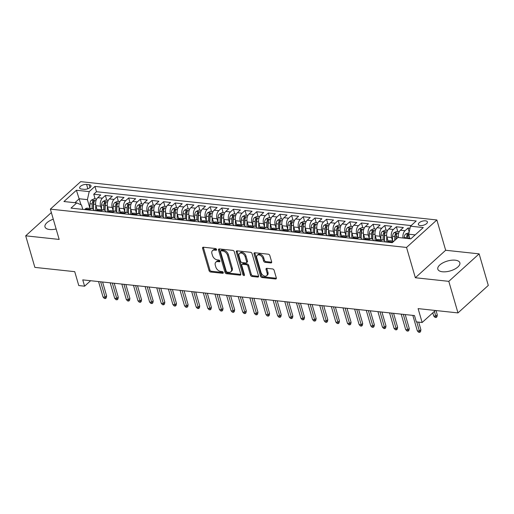 <?xml version="1.0" encoding="UTF-8"?>
<svg xmlns="http://www.w3.org/2000/svg" width="514" height="514" viewBox="0 0 514 514"><rect width="100%" height="100%" fill="white"/><g stroke="black" fill="none" stroke-linecap="round" stroke-linejoin="round"><path stroke-width="0.77" d="M216.567 249.476A1.009 0.668 -132.2 0 0 215.514 248.525L203.377 247.215A1.446 0.951 -132.2 0 0 202.767 247.388A1.446 0.951 -132.2 0 0 202.593 248.333L209.069 270.64A1.446 0.951 -132.2 0 0 210.573 272.002L222.716 273.307A1.009 0.668 -132.2 0 0 223.14 273.185A1.009 0.668 -132.2 0 0 223.262 272.523A1.009 0.668 -132.2 0 0 222.209 271.572L220.641 271.405A4.62 3.039 -132.2 0 1 215.829 267.042L215.289 265.185A4.62 3.039 -132.2 0 1 215.848 262.159A4.62 3.039 -132.2 0 1 217.795 261.613L219.369 261.78A1.009 0.668 -132.2 0 0 219.793 261.665A1.009 0.668 -132.2 0 0 219.915 261.003A1.009 0.668 -132.2 0 0 218.861 260.045L217.293 259.878A4.62 3.039 -132.2 0 1 212.481 255.522L211.941 253.659A4.62 3.039 -132.2 0 1 212.5 250.633A4.62 3.039 -132.2 0 1 214.447 250.087L216.015 250.26A1.009 0.668 -132.2 0 0 216.445 250.138A1.009 0.668 -132.2 0 0 216.567 249.476L215.263 249.348A4.62 3.039 -132.2 0 0 213.316 249.888L212.5 250.633M455.231 260.187A11.469 5.134 -16.2 0 0 443.094 262.75A11.469 5.134 -16.2 0 0 437.825 269.175A11.469 5.134 -16.2 0 0 442.445 271.771A11.469 5.134 -16.2 0 0 454.575 269.201A11.469 5.134 -16.2 0 0 459.85 262.776A11.469 5.134 -16.2 0 0 455.231 260.187M53.283 219.189A11.469 5.134 -16.2 0 0 44.981 226.912A11.469 5.134 -16.2 0 0 49.601 229.507A11.469 5.134 -16.2 0 0 56.129 228.981M425.502 220.821A4.703 2.107 -16.2 0 0 420.523 221.875A4.703 2.107 -16.2 0 0 418.364 224.509A4.703 2.107 -16.2 0 0 420.259 225.575A4.703 2.107 -16.2 0 0 425.239 224.522A4.703 2.107 -16.2 0 0 427.397 221.887A4.703 2.107 -16.2 0 0 425.502 220.821M270.865 262.943A1.446 0.951 -132.2 0 0 271.476 262.77A1.446 0.951 -132.2 0 0 271.649 261.825L269.831 255.567A1.446 0.951 -132.2 0 0 268.327 254.205L254.848 252.753A1.446 0.951 -132.2 0 0 254.237 252.927A1.446 0.951 -132.2 0 0 254.064 253.871L260.54 276.179A1.446 0.951 -132.2 0 0 262.044 277.541L275.53 278.986A1.446 0.951 -132.2 0 0 276.134 278.819A1.446 0.951 -132.2 0 0 276.307 277.875L274.116 270.313A1.446 0.951 -132.2 0 0 272.613 268.95L266.843 268.334A1.446 0.951 -132.2 0 0 266.233 268.501A1.446 0.951 -132.2 0 0 266.059 269.445L267.145 273.197A3.861 2.544 -132.2 0 1 266.682 275.729A3.861 2.544 -132.2 0 1 263.573 275.677A3.861 2.544 -132.2 0 1 261.035 272.536L256.769 257.855A3.861 2.544 -132.2 0 1 257.231 255.323A3.861 2.544 -132.2 0 1 260.341 255.368A3.861 2.544 -132.2 0 1 262.879 258.51L263.592 260.958A1.446 0.951 -132.2 0 0 265.096 262.32L270.865 262.943L271.681 262.198A1.446 0.951 -132.2 0 0 271.7 262.198M51.361 212.571L25.7 235.823L34.868 267.389L74.736 271.675L78.77 285.559L84.592 286.189L82.754 279.873L414.49 315.564L416.321 321.88L422.142 322.503L435.409 310.482M448.806 281.344L479.132 253.865L445.664 250.267L415.344 277.746L448.806 281.344L457.974 312.91L418.107 308.618L422.142 322.503M415.344 277.746L406.542 247.446L50.359 209.127L80.685 181.648L436.861 219.966L406.542 247.446M25.7 235.823L59.161 239.428L50.359 209.127M234.294 251.744A1.446 0.951 -132.2 0 0 232.797 250.382L219.311 248.93A1.446 0.951 -132.2 0 0 218.701 249.104A1.446 0.951 -132.2 0 0 218.527 250.048L225.01 272.356A1.446 0.951 -132.2 0 0 226.513 273.718L239.993 275.163A1.446 0.951 -132.2 0 0 240.603 274.996A1.446 0.951 -132.2 0 0 240.777 274.052L234.294 251.744M237.076 250.845L250.562 252.297A1.446 0.951 -132.2 0 1 252.066 253.659L258.542 275.96A1.446 0.951 -132.2 0 1 258.369 276.905A1.446 0.951 -132.2 0 1 257.758 277.078L251.988 276.455A1.446 0.951 -132.2 0 1 250.485 275.093L247.857 266.046A1.446 0.951 -132.2 0 0 246.36 264.684L242.531 264.273A1.446 0.951 -132.2 0 0 241.921 264.447A1.446 0.951 -132.2 0 0 241.747 265.391L244.484 274.81A1.009 0.668 -132.2 0 1 244.362 275.472A1.009 0.668 -132.2 0 1 243.546 275.459A1.009 0.668 -132.2 0 1 242.884 274.637L236.299 251.963A1.446 0.951 -132.2 0 1 236.472 251.012A1.446 0.951 -132.2 0 1 237.076 250.845M479.132 253.865L488.3 285.424L457.974 312.91M410.005 228.235L408.02 228.023L409.163 231.968M403.04 238.014A5.879 3.559 -83.9 0 1 405.026 230.735L400.374 230.233L403.361 227.522L396.378 226.77L397.746 231.48M392.484 240.623L391.578 237.5A5.879 3.559 -83.9 0 1 393.39 229.482L388.732 228.981L391.726 226.269L384.742 225.517L386.11 230.233M380.842 239.37L379.936 236.247A5.879 3.559 -83.9 0 1 381.748 228.229L377.09 227.728L380.084 225.016L373.1 224.265L374.468 228.981M369.2 238.117L368.294 235.001A5.879 3.559 -83.9 0 1 370.106 226.976L365.454 226.475L368.442 223.763L361.458 223.012L362.826 227.728M357.564 236.864L356.658 233.748A5.879 3.559 -83.9 0 1 358.47 225.723L353.812 225.222L356.806 222.511L349.822 221.759L351.19 226.475M345.922 235.611L345.016 232.495A5.879 3.559 -83.9 0 1 346.828 224.47L342.17 223.969L345.164 221.258L338.18 220.506L339.548 225.222M334.28 234.358L333.38 231.242A5.879 3.559 -83.9 0 1 335.186 223.217L330.534 222.716L333.522 220.011L326.538 219.26L327.906 223.969M322.644 233.105L321.738 229.989A5.879 3.559 -83.9 0 1 323.55 221.971L318.892 221.47L321.886 218.758L314.902 218.007L316.271 222.716M311.002 231.853L310.096 228.736A5.879 3.559 -83.9 0 1 311.908 220.718L307.256 220.217L310.244 217.506L303.26 216.754L304.629 221.463M299.366 230.6L298.461 227.484A5.879 3.559 -83.9 0 1 300.272 219.465L295.614 218.964L298.602 216.253L291.624 215.501L292.993 220.21M287.724 229.347L286.818 226.231A5.879 3.559 -83.9 0 1 288.63 218.212L283.972 217.711L286.966 215L279.982 214.248L281.351 218.958M276.082 228.094L275.176 224.978A5.879 3.559 -83.9 0 1 276.988 216.959L272.336 216.458L275.324 213.747L268.34 212.995L269.709 217.705M264.447 226.847L263.541 223.725A5.879 3.559 -83.9 0 1 265.352 215.707L260.694 215.205L263.688 212.494L256.704 211.742L258.073 216.458M252.804 225.595L251.899 222.472A5.879 3.559 -83.9 0 1 253.71 214.454L249.052 213.952L252.046 211.241L245.062 210.489L246.431 215.205M241.162 224.342L240.256 221.226A5.879 3.559 -83.9 0 1 242.068 213.201L237.417 212.7L240.404 209.988L233.42 209.237L234.789 213.952M229.527 223.089L228.621 219.973A5.879 3.559 -83.9 0 1 230.433 211.948L225.774 211.447L228.769 208.735L221.785 207.984L223.153 212.7M217.885 221.836L216.979 218.72A5.879 3.559 -83.9 0 1 218.791 210.695L214.132 210.194L217.126 207.483L210.142 206.731L211.511 211.447M206.242 220.583L205.343 217.467A5.879 3.559 -83.9 0 1 207.148 209.442L202.497 208.941L205.484 206.23L198.5 205.484L199.869 210.194M194.607 219.33L193.701 216.214A5.879 3.559 -83.9 0 1 195.513 208.196L190.855 207.695L193.849 204.983L186.865 204.231L188.233 208.941M182.965 218.077L182.059 214.961A5.879 3.559 -83.9 0 1 183.871 206.943L179.219 206.442L182.207 203.73L175.223 202.979L176.591 207.688M171.329 216.824L170.423 213.708A5.879 3.559 -83.9 0 1 172.235 205.69L167.577 205.189L170.564 202.477L163.587 201.726L164.955 206.435M159.687 215.572L158.781 212.455A5.879 3.559 -83.9 0 1 160.593 204.437L155.935 203.936L158.929 201.225L151.945 200.473L153.313 205.182M148.045 214.319L147.139 211.203A5.879 3.559 -83.9 0 1 148.951 203.184L144.299 202.683L147.287 199.972L140.303 199.22L141.671 203.929M136.409 213.072L135.503 209.95A5.879 3.559 -83.9 0 1 137.315 201.931L132.657 201.43L135.651 198.719L128.667 197.967L130.036 202.677M124.767 211.819L123.861 208.697A5.879 3.559 -83.9 0 1 125.673 200.678L121.015 200.177L124.009 197.466L117.025 196.714L118.393 201.43M113.125 210.567L112.219 207.45A5.879 3.559 -83.9 0 1 114.031 199.426L109.379 198.924L112.367 196.213L105.383 195.461L102.395 198.173A5.879 3.559 96.1 0 0 100.583 206.198L101.489 209.314M106.751 200.177L105.383 195.461M388.732 228.981A5.879 3.559 96.1 0 0 386.92 236.999L388.173 241.31M377.09 227.728A5.879 3.559 96.1 0 0 375.278 235.753L376.531 240.057M365.454 226.475A5.879 3.559 96.1 0 0 363.642 234.5L364.895 238.804M353.812 225.222A5.879 3.559 96.1 0 0 352 233.247L353.253 237.552M342.17 223.969A5.879 3.559 96.1 0 0 340.364 231.994L341.611 236.299M330.534 222.716A5.879 3.559 96.1 0 0 328.722 230.741L329.975 235.046M318.892 221.47A5.879 3.559 96.1 0 0 317.08 229.488L318.333 233.793M307.256 220.217A5.879 3.559 96.1 0 0 305.444 228.235L306.691 232.54M295.614 218.964A5.879 3.559 96.1 0 0 293.802 226.982L295.055 231.287M283.972 217.711A5.879 3.559 96.1 0 0 282.16 225.73L283.413 230.041M272.336 216.458A5.879 3.559 96.1 0 0 270.525 224.477L271.771 228.788M260.694 215.205A5.879 3.559 96.1 0 0 258.883 223.224L260.135 227.535M249.052 213.952A5.879 3.559 96.1 0 0 247.24 221.971L248.493 226.282M237.417 212.7A5.879 3.559 96.1 0 0 235.605 220.724L236.858 225.029M225.774 211.447A5.879 3.559 96.1 0 0 223.963 219.472L225.216 223.776M214.132 210.194A5.879 3.559 96.1 0 0 212.327 218.219L213.573 222.523M202.497 208.941A5.879 3.559 96.1 0 0 200.685 216.966L201.938 221.271M190.855 207.695A5.879 3.559 96.1 0 0 189.043 215.713L190.296 220.018M179.219 206.442A5.879 3.559 96.1 0 0 177.407 214.46L178.654 218.765M167.577 205.189A5.879 3.559 96.1 0 0 165.765 213.207L167.018 217.512M155.935 203.936A5.879 3.559 96.1 0 0 154.123 211.954L155.376 216.266M144.299 202.683A5.879 3.559 96.1 0 0 142.487 210.701L143.734 215.013M132.657 201.43A5.879 3.559 96.1 0 0 130.845 209.449L132.098 213.76M121.015 200.177A5.879 3.559 96.1 0 0 119.203 208.196L120.456 212.507M109.379 198.924A5.879 3.559 96.1 0 0 107.567 206.949L108.82 211.254M81.508 189.043L84.065 189.319A4.555 2.037 -16.2 0 0 88.89 188.297A4.555 2.037 -16.2 0 0 90.984 185.747A4.555 2.037 -16.2 0 0 89.147 184.719L86.59 184.442A4.555 2.037 -16.2 0 0 81.765 185.464A4.555 2.037 -16.2 0 0 79.67 188.015A4.555 2.037 -16.2 0 0 81.508 189.043M415.171 234.904L408.662 234.204L410.468 226.186L416.205 220.981L94.949 186.421L89.211 191.619L87.399 199.638L89.847 208.061M410.468 226.186L423.273 227.561L410.814 238.849L398.016 237.474L392.278 242.672L71.016 208.112L76.753 202.908L63.954 201.533L76.413 190.244L89.211 191.619M411.142 225.575L96.491 191.722L93.747 194.208L100.731 194.96L97.737 197.672A5.879 3.559 96.1 0 0 95.925 205.696L97.178 210.001M94.332 210.618A5.879 3.559 96.1 0 0 92.032 208.665A5.879 3.559 96.1 0 0 89.937 209.461L89.263 210.072M92.032 208.665L87.374 208.164A5.879 3.559 96.1 0 0 85.279 208.96L84.611 209.571M391.899 242.634L392.567 242.023A5.879 3.559 -83.9 0 1 393.775 241.317M393.955 241.15L390.01 240.725A5.879 3.559 96.1 0 0 387.916 241.522L387.241 242.133M380.257 241.381L380.932 240.77A5.879 3.559 -83.9 0 1 383.026 239.974A5.879 3.559 -83.9 0 1 385.327 241.927M383.026 239.974L378.368 239.473A5.879 3.559 96.1 0 0 376.274 240.269L375.606 240.88M368.622 240.128L369.29 239.518A5.879 3.559 -83.9 0 1 371.384 238.721A5.879 3.559 -83.9 0 1 373.684 240.674M372.785 239.395L372.933 234.185A3.894 2.358 -83.9 0 1 373.723 231.332C373.832 230.503 373.363 230.458 372.329 231.184A3.894 2.358 96.1 0 0 371.532 234.037L371.404 238.727L366.733 238.22A5.879 3.559 96.1 0 0 364.632 239.016L363.963 239.627M356.979 238.875L357.648 238.265A5.879 3.559 -83.9 0 1 359.749 237.468A5.879 3.559 -83.9 0 1 362.049 239.421M359.749 237.468L355.09 236.967A5.879 3.559 96.1 0 0 352.996 237.764L352.321 238.374M345.337 237.622L346.012 237.018A5.879 3.559 -83.9 0 1 348.106 236.215A5.879 3.559 -83.9 0 1 350.407 238.168M348.106 236.215L343.448 235.72A5.879 3.559 96.1 0 0 341.354 236.517L340.686 237.121M333.702 236.369L334.37 235.765A5.879 3.559 -83.9 0 1 336.464 234.969A5.879 3.559 -83.9 0 1 338.771 236.915M337.865 235.643L338.013 230.426A3.894 2.358 -83.9 0 1 338.803 227.58C338.912 226.751 338.443 226.7 337.409 227.426A3.894 2.358 96.1 0 0 336.612 230.278L336.484 234.969L331.813 234.468A5.879 3.559 96.1 0 0 329.712 235.264L329.044 235.868M322.06 235.116L322.728 234.512A5.879 3.559 -83.9 0 1 324.829 233.716A5.879 3.559 -83.9 0 1 327.129 235.663M324.829 233.716L320.171 233.215A5.879 3.559 96.1 0 0 318.076 234.011L317.401 234.615M310.417 233.864L311.092 233.26A5.879 3.559 -83.9 0 1 313.187 232.463A5.879 3.559 -83.9 0 1 315.487 234.41M313.187 232.463L308.528 231.962A5.879 3.559 96.1 0 0 306.434 232.758L305.766 233.362M298.782 232.611L299.45 232.007A5.879 3.559 -83.9 0 1 301.545 231.21A5.879 3.559 -83.9 0 1 303.851 233.157M302.945 231.885L303.093 226.674A3.894 2.358 -83.9 0 1 303.883 223.821C303.992 222.992 303.53 222.941 302.489 223.674A3.894 2.358 96.1 0 0 301.692 226.52L301.564 231.21L296.893 230.709A5.879 3.559 96.1 0 0 294.798 231.506L294.124 232.116M287.14 231.364L287.814 230.754A5.879 3.559 -83.9 0 1 289.909 229.957A5.879 3.559 -83.9 0 1 292.209 231.904M289.909 229.957L285.251 229.456A5.879 3.559 96.1 0 0 283.156 230.253L282.482 230.863M275.498 230.111L276.172 229.501A5.879 3.559 -83.9 0 1 278.267 228.704A5.879 3.559 -83.9 0 1 280.567 230.657M278.267 228.704L273.615 228.203A5.879 3.559 96.1 0 0 271.514 229L270.846 229.61M263.862 228.858L264.53 228.248A5.879 3.559 -83.9 0 1 266.631 227.451A5.879 3.559 -83.9 0 1 268.931 229.405M268.025 228.126L268.173 222.915A3.894 2.358 -83.9 0 1 268.97 220.063C269.073 219.234 268.61 219.182 267.569 219.915A3.894 2.358 96.1 0 0 266.772 222.768L266.644 227.451L261.973 226.95A5.879 3.559 96.1 0 0 259.878 227.747L259.204 228.357M252.22 227.606L252.894 226.995A5.879 3.559 -83.9 0 1 254.989 226.199A5.879 3.559 -83.9 0 1 257.289 228.152M254.989 226.199L250.331 225.697A5.879 3.559 96.1 0 0 248.236 226.494L247.568 227.104M240.584 226.353L241.252 225.742A5.879 3.559 -83.9 0 1 243.347 224.946A5.879 3.559 -83.9 0 1 245.647 226.899M243.347 224.946L238.695 224.445A5.879 3.559 96.1 0 0 236.594 225.241L235.926 225.852M228.942 225.1L229.61 224.489A5.879 3.559 -83.9 0 1 231.711 223.693A5.879 3.559 -83.9 0 1 234.011 225.646M233.112 224.367L233.253 219.157A3.894 2.358 -83.9 0 1 234.05 216.304C234.153 215.475 233.69 215.43 232.649 216.156A3.894 2.358 96.1 0 0 231.859 219.009L231.724 223.699L227.053 223.192A5.879 3.559 96.1 0 0 224.959 223.988L224.284 224.599M217.3 223.847L217.975 223.237A5.879 3.559 -83.9 0 1 220.069 222.44A5.879 3.559 -83.9 0 1 222.369 224.393M220.069 222.44L215.411 221.939A5.879 3.559 96.1 0 0 213.316 222.742L212.648 223.346M205.664 222.594L206.332 221.99A5.879 3.559 -83.9 0 1 208.427 221.193A5.879 3.559 -83.9 0 1 210.734 223.14M208.427 221.193L203.775 220.692A5.879 3.559 96.1 0 0 201.674 221.489L201.006 222.093M194.022 221.341L194.69 220.737A5.879 3.559 -83.9 0 1 196.791 219.941A5.879 3.559 -83.9 0 1 199.091 221.887M198.192 220.615L198.333 215.398A3.894 2.358 -83.9 0 1 199.13 212.552C199.233 211.723 198.77 211.672 197.729 212.398A3.894 2.358 96.1 0 0 196.939 215.25L196.804 219.941L192.133 219.439A5.879 3.559 96.1 0 0 190.039 220.236L189.364 220.84M182.38 220.088L183.055 219.484A5.879 3.559 -83.9 0 1 185.149 218.688A5.879 3.559 -83.9 0 1 187.449 220.634M185.149 218.688L180.491 218.187A5.879 3.559 96.1 0 0 178.397 218.983L177.728 219.587M170.744 218.835L171.413 218.232A5.879 3.559 -83.9 0 1 173.507 217.435A5.879 3.559 -83.9 0 1 175.814 219.382M173.507 217.435L168.855 216.934A5.879 3.559 96.1 0 0 166.761 217.73L166.086 218.341M159.102 217.589L159.777 216.979A5.879 3.559 -83.9 0 1 161.871 216.182A5.879 3.559 -83.9 0 1 164.172 218.129M163.272 216.857L163.413 211.646A3.894 2.358 -83.9 0 1 164.21 208.793C164.313 207.964 163.85 207.913 162.809 208.645A3.894 2.358 96.1 0 0 162.019 211.492L161.891 216.182L157.213 215.681A5.879 3.559 96.1 0 0 155.119 216.478L154.444 217.088M147.46 216.336L148.135 215.726A5.879 3.559 -83.9 0 1 150.229 214.929A5.879 3.559 -83.9 0 1 152.529 216.882M150.229 214.929L145.571 214.428A5.879 3.559 96.1 0 0 143.477 215.225L142.808 215.835M135.825 215.083L136.493 214.473A5.879 3.559 -83.9 0 1 138.594 213.676A5.879 3.559 -83.9 0 1 140.894 215.629M138.594 213.676L133.936 213.175A5.879 3.559 96.1 0 0 131.841 213.972L131.166 214.582M124.182 213.83L124.857 213.22A5.879 3.559 -83.9 0 1 126.952 212.423A5.879 3.559 -83.9 0 1 129.252 214.377M128.352 213.098L128.494 207.887A3.894 2.358 -83.9 0 1 129.29 205.035C129.393 204.206 128.93 204.154 127.896 204.887A3.894 2.358 96.1 0 0 127.099 207.74L126.971 212.423L122.293 211.922A5.879 3.559 96.1 0 0 120.199 212.719L119.531 213.329M112.547 212.578L113.215 211.967A5.879 3.559 -83.9 0 1 115.309 211.17A5.879 3.559 -83.9 0 1 117.61 213.124M115.309 211.17L110.658 210.669A5.879 3.559 96.1 0 0 108.557 211.466L107.889 212.076M100.905 211.325L101.573 210.714A5.879 3.559 -83.9 0 1 103.674 209.918A5.879 3.559 -83.9 0 1 105.974 211.871M103.674 209.918L99.016 209.416A5.879 3.559 96.1 0 0 96.921 210.213L96.246 210.824M114.031 199.426L117.025 196.714M125.673 200.678L128.667 197.967M137.315 201.931L140.303 199.22M148.951 203.184L151.945 200.473M160.593 204.437L163.587 201.726M172.235 205.69L175.223 202.979M183.871 206.943L186.865 204.231M195.513 208.196L198.5 205.484M207.148 209.442L210.142 206.731M218.791 210.695L221.785 207.984M230.433 211.948L233.42 209.237M242.068 213.201L245.062 210.489M253.71 214.454L256.704 211.742M265.352 215.707L268.34 212.995M276.988 216.959L279.982 214.248M288.63 218.212L291.624 215.501M300.272 219.465L303.26 216.754M311.908 220.718L314.902 218.007M323.55 221.971L326.538 219.26M335.186 223.217L338.18 220.506M346.828 224.47L349.822 221.759M358.47 225.723L361.458 223.012M370.106 226.976L373.1 224.265M381.748 228.229L384.742 225.517M393.39 229.482L396.378 226.77M405.026 230.735L408.02 228.023M408.662 234.204L409.986 238.759M87.399 199.638L79.252 198.764L74.903 202.709M81 204.771L76.413 190.244M82.773 209.371L81.501 204.99L76.753 202.908M445.664 250.267L436.861 219.966M84.592 286.189L90.618 280.721M95.116 198.924L93.747 194.208M96.491 191.722L94.949 186.421M400.374 230.233A5.879 3.559 96.1 0 0 398.389 237.513M215.848 262.159L216.664 261.414A4.62 3.039 -132.2 0 1 218.617 260.868L219.915 261.009M203.358 247.215A1.446 0.951 -132.2 0 0 203.409 247.594L209.892 269.895A1.446 0.951 -132.2 0 0 211.395 271.257L223.262 272.536M219.292 248.93A1.446 0.951 -132.2 0 0 219.349 249.303L225.832 271.61A1.446 0.951 -132.2 0 0 227.329 272.973L240.815 274.425A1.446 0.951 -132.2 0 0 240.835 274.425M221.071 250.8A1.009 0.668 -132.2 0 0 220.647 250.922A1.009 0.668 -132.2 0 0 220.525 251.584L226.211 271.161A1.009 0.668 -132.2 0 0 227.265 272.118L228.923 272.291A4.62 3.039 -132.2 0 0 230.87 271.752A4.62 3.039 -132.2 0 0 231.428 268.719L227.535 255.336A4.62 3.039 -132.2 0 0 222.729 250.98L221.071 250.8L221.894 250.061A1.009 0.668 -132.2 0 0 221.463 250.177L220.647 250.922M230.87 271.752L231.692 271.007A4.62 3.039 -132.2 0 0 232.244 267.98L231.428 268.719M221.894 250.061L223.551 250.234A4.62 3.039 -132.2 0 1 228.357 254.597L232.244 267.98M241.921 264.447L242.743 263.701A1.446 0.951 -132.2 0 1 243.347 263.534L247.176 263.945A1.446 0.951 -132.2 0 1 248.68 265.308L251.307 274.354A1.446 0.951 -132.2 0 0 252.811 275.716L258.581 276.333A1.446 0.951 -132.2 0 0 258.6 276.339M237.063 250.845A1.446 0.951 -132.2 0 0 237.115 251.217L243.707 273.891A1.009 0.668 -132.2 0 0 244.471 274.765M245.133 256.659A3.861 2.544 -132.2 0 0 242.595 253.524A3.861 2.544 -132.2 0 0 239.485 253.473A3.861 2.544 -132.2 0 0 239.023 256.004L240.526 261.176A1.446 0.951 -132.2 0 0 242.023 262.538L245.853 262.95A1.446 0.951 -132.2 0 0 246.463 262.782A1.446 0.951 -132.2 0 0 246.636 261.838L245.133 256.659L245.955 255.921A3.861 2.544 -132.2 0 0 243.411 252.779A3.861 2.544 -132.2 0 0 240.301 252.727L239.485 253.473M246.463 262.782L247.285 262.037A1.446 0.951 -132.2 0 0 247.459 261.093L246.636 261.838M245.955 255.921L247.459 261.093M257.231 255.323L258.054 254.578A3.861 2.544 -132.2 0 1 261.163 254.629A3.861 2.544 -132.2 0 1 263.701 257.771L264.414 260.219A1.446 0.951 -132.2 0 0 265.911 261.581L271.681 262.198M266.682 275.729L267.505 274.984A3.861 2.544 -132.2 0 0 267.967 272.452L267.145 273.197M266.824 268.327A1.446 0.951 -132.2 0 0 266.875 268.706L267.967 272.452M254.828 252.753A1.446 0.951 -132.2 0 0 254.88 253.126L261.363 275.433A1.446 0.951 -132.2 0 0 262.866 276.795L276.346 278.247A1.446 0.951 -132.2 0 0 276.365 278.247M96.651 199.091L94.133 198.815L91.331 200.177A3.894 2.358 96.1 0 0 89.969 203.743L89.841 208.433M95.771 205.041L95.61 210.753M96.825 208.793L96.786 210.335M93.432 209.346L93.574 204.129A3.894 2.358 -83.9 0 1 94.37 201.282C94.48 200.447 94.011 200.402 92.976 201.128A3.894 2.358 96.1 0 0 92.179 203.981L92.051 208.671M93.201 209.147L93.342 203.852A1.985 1.201 -83.9 0 1 93.503 202.946L92.976 201.128M94.37 201.282L94.486 200.839M100.654 281.8L105.145 297.246L106.616 295.91L106.302 297.799L105.486 298.544L105.145 297.246L103.051 297.021L98.559 281.576M106.616 295.91L102.582 282.006M105.486 298.544L104.316 298.416L103.051 297.021M108.293 200.338L105.775 200.068L102.973 201.43A3.894 2.358 96.1 0 0 101.605 204.996L101.476 209.686M107.407 206.294L107.253 212.006M108.467 210.046L108.422 211.588M105.074 210.592L105.216 205.382A3.894 2.358 -83.9 0 1 106.012 202.529C106.115 201.7 105.653 201.655 104.612 202.381A3.894 2.358 96.1 0 0 103.822 205.234L103.687 209.924M104.837 210.399L104.984 205.105A1.985 1.201 -83.9 0 1 105.139 204.199L104.612 202.381M106.012 202.529L106.122 202.092M119.929 201.591L117.417 201.321L114.609 202.683A3.894 2.358 96.1 0 0 113.247 206.249L113.119 210.939M119.049 207.547L118.888 213.259M120.109 211.299L120.064 212.841M116.71 211.845L116.858 206.634A3.894 2.358 -83.9 0 1 117.648 203.782C117.757 202.953 117.288 202.901 116.254 203.634A3.894 2.358 96.1 0 0 115.457 206.487L115.329 211.177M116.479 211.652L116.627 206.358A1.985 1.201 -83.9 0 1 116.781 205.452L116.254 203.634M117.648 203.782L117.764 203.345M131.571 202.844L129.053 202.574L126.251 203.936A3.894 2.358 96.1 0 0 124.889 207.502L124.754 212.186M130.691 208.8L130.53 214.511M131.745 212.552L131.706 214.094M128.121 212.905L128.262 207.611A1.985 1.201 -83.9 0 1 128.423 206.705L127.896 204.887M129.29 205.035L129.406 204.598M143.213 204.097L140.695 203.827L137.893 205.189A3.894 2.358 96.1 0 0 136.525 208.755L136.396 213.438M142.327 210.053L142.172 215.764M143.387 213.805L143.342 215.347M139.988 214.351L140.136 209.14A3.894 2.358 -83.9 0 1 140.932 206.287C141.035 205.459 140.573 205.407 139.532 206.14A3.894 2.358 96.1 0 0 138.735 208.992L138.607 213.676M139.757 214.158L139.904 208.864A1.985 1.201 -83.9 0 1 140.059 207.952L139.532 206.14M140.932 206.287L141.042 205.851M112.296 283.053L116.781 298.499L118.259 297.163L117.944 299.052L117.121 299.797L116.781 298.499L114.686 298.274L110.202 282.828M118.259 297.163L114.217 283.259M117.121 299.797L115.958 299.668L114.686 298.274M123.938 284.306L128.423 299.752L129.901 298.416L129.579 300.304L128.763 301.05L128.423 299.752L126.328 299.527L121.844 284.081M129.901 298.416L125.859 284.512M128.763 301.05L127.6 300.921L126.328 299.527M135.574 285.559L140.065 301.005L141.536 299.668L141.221 301.557L140.406 302.303L140.065 301.005L137.97 300.78L133.479 285.334M141.536 299.668L137.501 285.765M140.406 302.303L139.236 302.174L137.97 300.78M147.216 286.812L151.701 302.258L153.178 300.921L152.864 302.81L152.041 303.549L151.701 302.258L149.606 302.033L145.121 286.587M153.178 300.921L149.137 287.018M152.041 303.549L150.878 303.427L149.606 302.033M154.849 205.349L152.33 205.08L149.529 206.442A3.894 2.358 96.1 0 0 148.167 210.001L148.038 214.691M153.969 211.299L153.808 217.017M155.029 215.058L154.984 216.6M151.63 215.604L151.771 210.393A3.894 2.358 -83.9 0 1 152.568 207.54C152.677 206.712 152.208 206.66 151.174 207.393A3.894 2.358 96.1 0 0 150.377 210.239L150.249 214.929M151.399 215.411L151.546 210.117A1.985 1.201 -83.9 0 1 151.701 209.204L151.174 207.393M152.568 207.54L152.684 207.103M158.858 288.065L163.343 303.511L164.821 302.174L164.499 304.063L163.683 304.802L163.343 303.511L161.248 303.286L156.757 287.84M164.821 302.174L160.779 288.27M163.683 304.802L162.52 304.68L161.248 303.286M166.491 206.602L163.972 206.332L161.171 207.695A3.894 2.358 96.1 0 0 159.809 211.254L159.674 215.944M165.604 212.552L165.45 218.27M166.664 216.31L166.626 217.852M163.034 216.664L163.182 211.37A1.985 1.201 -83.9 0 1 163.343 210.457L162.809 208.645M164.21 208.793L164.326 208.35M170.494 289.318L174.985 304.763L176.456 303.427L176.141 305.316L175.319 306.055L174.985 304.763L172.89 304.539L168.399 289.093M176.456 303.427L172.421 289.523M175.319 306.055L174.156 305.933L172.89 304.539M178.133 207.855L175.615 207.585L172.813 208.947A3.894 2.358 96.1 0 0 171.445 212.507L171.316 217.197M177.246 213.805L177.086 219.523M178.307 217.563L178.262 219.105M174.908 218.109L175.056 212.899A3.894 2.358 -83.9 0 1 175.846 210.046C175.955 209.217 175.492 209.166 174.452 209.892A3.894 2.358 96.1 0 0 173.655 212.745L173.526 217.435M174.676 217.91L174.824 212.623A1.985 1.201 -83.9 0 1 174.978 211.71L174.452 209.892M175.846 210.046L175.961 209.603M182.136 290.571L186.621 306.016L188.098 304.68L187.783 306.569L186.961 307.308L186.621 306.016L184.526 305.791L180.041 290.339M188.098 304.68L184.057 290.776M186.961 307.308L185.798 307.186L184.526 305.791M189.769 209.108L187.25 208.838L184.449 210.194A3.894 2.358 96.1 0 0 183.087 213.76L182.958 218.45M188.889 215.058L188.728 220.776M189.949 218.816L189.904 220.358M186.55 219.362L186.691 214.152A3.894 2.358 -83.9 0 1 187.488 211.299C187.597 210.47 187.128 210.419 186.094 211.145A3.894 2.358 96.1 0 0 185.297 213.997L185.168 218.688M186.319 219.163L186.46 213.875A1.985 1.201 -83.9 0 1 186.621 212.963L186.094 211.145M187.488 211.299L187.604 210.856M193.772 291.817L198.263 307.269L199.74 305.933L199.419 307.815L198.603 308.561L198.263 307.269L196.168 307.044L191.677 291.592M199.74 305.933L195.699 292.029M198.603 308.561L197.44 308.439L196.168 307.044M201.411 210.361L198.892 210.091L196.091 211.447A3.894 2.358 96.1 0 0 194.722 215.013L194.594 219.703M200.524 216.31L200.37 222.029M201.584 220.069L201.546 221.611M197.954 220.416L198.102 215.128A1.985 1.201 -83.9 0 1 198.256 214.216L197.729 212.398M199.13 212.552L199.239 212.109M205.414 293.07L209.905 308.522L211.376 307.186L211.061 309.068L210.239 309.813L209.905 308.522L207.804 308.297L203.319 292.845M211.376 307.186L207.341 293.282M210.239 309.813L209.076 309.691L207.804 308.297M213.047 211.614L210.534 211.338L207.727 212.7A3.894 2.358 96.1 0 0 206.365 216.266L206.236 220.956M212.166 217.563L212.006 223.275M213.226 221.322L213.181 222.858M209.828 221.868L209.975 216.651A3.894 2.358 -83.9 0 1 210.766 213.805C210.875 212.976 210.406 212.924 209.371 213.651A3.894 2.358 96.1 0 0 208.575 216.503L208.446 221.193M209.596 221.669L209.744 216.375A1.985 1.201 -83.9 0 1 209.898 215.469L209.371 213.651M210.766 213.805L210.881 213.361M217.056 294.323L221.54 309.775L223.018 308.432L222.703 310.321L221.881 311.066L221.54 309.775L219.446 309.544L214.961 294.098M223.018 308.432L218.977 294.535M221.881 311.066L220.718 310.938L219.446 309.544M224.689 212.867L222.17 212.59L219.369 213.952A3.894 2.358 96.1 0 0 218.007 217.518L217.878 222.209M223.808 218.816L223.648 224.528M224.862 222.568L224.824 224.11M221.47 223.121L221.611 217.904A3.894 2.358 -83.9 0 1 222.408 215.058C222.517 214.222 222.048 214.177 221.014 214.903A3.894 2.358 96.1 0 0 220.217 217.756L220.088 222.446M221.238 222.922L221.38 217.628A1.985 1.201 -83.9 0 1 221.54 216.722L221.014 214.903M222.408 215.058L222.523 214.614M228.691 295.576L233.183 311.021L234.654 309.685L234.339 311.574L233.523 312.319L233.183 311.021L231.088 310.797L226.597 295.351M234.654 309.685L230.619 295.781M233.523 312.319L232.354 312.191L231.088 310.797M236.331 214.113L233.812 213.843L231.011 215.205A3.894 2.358 96.1 0 0 229.642 218.771L229.514 223.462M235.444 220.069L235.29 225.781M236.504 223.821L236.459 225.363M232.874 224.175L233.022 218.88A1.985 1.201 -83.9 0 1 233.176 217.975L232.649 216.156M234.05 216.304L234.159 215.867M240.334 296.829L244.818 312.274L246.296 310.938L245.981 312.827L245.159 313.572L244.818 312.274L242.724 312.049L238.239 296.604M246.296 310.938L242.255 297.034M245.159 313.572L243.996 313.444L242.724 312.049M247.966 215.366L245.454 215.096L242.647 216.458A3.894 2.358 96.1 0 0 241.284 220.024L241.156 224.714M247.086 221.322L246.926 227.034M248.146 225.074L248.101 226.616M244.748 225.62L244.895 220.41A3.894 2.358 -83.9 0 1 245.686 217.557C245.795 216.728 245.326 216.683 244.291 217.409A3.894 2.358 96.1 0 0 243.495 220.262L243.366 224.952M244.516 225.428L244.664 220.133A1.985 1.201 -83.9 0 1 244.818 219.227L244.291 217.409M245.686 217.557L245.801 217.12M251.976 298.081L256.46 313.527L257.938 312.191L257.617 314.08L256.801 314.825L256.46 313.527L254.366 313.302L249.881 297.857M257.938 312.191L253.897 298.287M256.801 314.825L255.638 314.697L254.366 313.302M259.609 216.619L257.09 216.349L254.289 217.711A3.894 2.358 96.1 0 0 252.927 221.277L252.792 225.961M258.728 222.575L258.568 228.287M259.782 226.327L259.743 227.869M256.39 226.873L256.531 221.662A3.894 2.358 -83.9 0 1 257.328 218.81C257.43 217.981 256.968 217.93 255.933 218.662A3.894 2.358 96.1 0 0 255.137 221.515L255.008 226.199M256.158 226.68L256.3 221.386A1.985 1.201 -83.9 0 1 256.46 220.48L255.933 218.662M257.328 218.81L257.443 218.373M263.611 299.334L268.102 314.78L269.574 313.444L269.259 315.333L268.443 316.078L268.102 314.78L266.008 314.555L261.517 299.109M269.574 313.444L265.539 299.54M268.443 316.078L267.274 315.949L266.008 314.555M271.251 217.872L268.732 217.602L265.931 218.964A3.894 2.358 96.1 0 0 264.562 222.53L264.434 227.214M270.364 223.828L270.21 229.54M271.424 227.58L271.379 229.122M267.794 227.933L267.942 222.639A1.985 1.201 -83.9 0 1 268.096 221.733L267.569 219.915M268.97 220.063L269.079 219.626M275.253 300.587L279.738 316.033L281.216 314.697L280.901 316.585L280.079 317.324L279.738 316.033L277.644 315.808L273.159 300.362M281.216 314.697L277.174 300.793M280.079 317.324L278.916 317.202L277.644 315.808M282.886 219.125L280.368 218.855L277.566 220.217A3.894 2.358 96.1 0 0 276.204 223.776L276.076 228.467M282.006 225.074L281.845 230.792M283.066 228.833L283.021 230.375M279.667 229.379L279.809 224.168A3.894 2.358 -83.9 0 1 280.605 221.316C280.715 220.487 280.246 220.435 279.211 221.168A3.894 2.358 96.1 0 0 278.415 224.014L278.286 228.704M279.436 229.186L279.584 223.892A1.985 1.201 -83.9 0 1 279.738 222.98L279.211 221.168M280.605 221.316L280.721 220.879M286.896 301.84L291.38 317.286L292.858 315.949L292.537 317.838L291.721 318.577L291.38 317.286L289.286 317.061L284.795 301.615M292.858 315.949L288.817 302.046M291.721 318.577L290.558 318.455L289.286 317.061M294.528 220.377L292.01 220.108L289.209 221.47A3.894 2.358 96.1 0 0 287.846 225.029L287.712 229.719M293.642 226.327L293.488 232.045M294.702 230.086L294.663 231.628M291.309 230.632L291.451 225.421A3.894 2.358 -83.9 0 1 292.248 222.568C292.35 221.74 291.888 221.688 290.847 222.421A3.894 2.358 96.1 0 0 290.057 225.267L289.928 229.957M291.072 230.439L291.22 225.145A1.985 1.201 -83.9 0 1 291.38 224.232L290.847 222.421M292.248 222.568L292.363 222.125M298.531 303.093L303.022 318.539L304.494 317.202L304.179 319.091L303.356 319.83L303.022 318.539L300.928 318.314L296.437 302.868M304.494 317.202L300.459 303.299M303.356 319.83L302.193 319.708L300.928 318.314M306.171 221.63L303.652 221.361L300.851 222.723A3.894 2.358 96.1 0 0 299.482 226.282L299.354 230.972M305.284 227.58L305.123 233.298M306.344 231.339L306.299 232.881M302.714 231.685L302.862 226.398A1.985 1.201 -83.9 0 1 303.016 225.485L302.489 223.674M303.883 223.821L303.999 223.378M310.173 304.346L314.658 319.792L316.136 318.455L315.821 320.344L314.998 321.083L314.658 319.792L312.563 319.567L308.079 304.121M316.136 318.455L312.094 304.551M314.998 321.083L313.836 320.961L312.563 319.567M317.806 222.883L315.288 222.613L312.486 223.969A3.894 2.358 96.1 0 0 311.124 227.535L310.996 232.225M316.926 228.833L316.765 234.551M317.986 232.591L317.941 234.133M314.587 233.138L314.729 227.927A3.894 2.358 -83.9 0 1 315.525 225.074C315.635 224.245 315.166 224.194 314.131 224.92A3.894 2.358 96.1 0 0 313.334 227.773L313.206 232.463M314.356 232.938L314.504 227.651A1.985 1.201 -83.9 0 1 314.658 226.738L314.131 224.92M315.525 225.074L315.641 224.631M321.809 305.599L326.3 321.044L327.778 319.708L327.457 321.597L326.641 322.336L326.3 321.044L324.205 320.82L319.714 305.367M327.778 319.708L323.736 305.804M326.641 322.336L325.478 322.214L324.205 320.82M329.448 224.136L326.93 223.866L324.128 225.222A3.894 2.358 96.1 0 0 322.76 228.788L322.631 233.478M328.562 230.086L328.407 235.804M329.622 233.844L329.583 235.386M326.229 234.39L326.371 229.18A3.894 2.358 -83.9 0 1 327.167 226.327C327.27 225.498 326.808 225.447 325.767 226.173A3.894 2.358 96.1 0 0 324.976 229.026L324.842 233.716M325.992 234.191L326.139 228.903A1.985 1.201 -83.9 0 1 326.294 227.991L325.767 226.173M327.167 226.327L327.277 225.884M333.451 306.845L337.942 322.297L339.413 320.961L339.099 322.843L338.276 323.589L337.942 322.297L335.841 322.072L331.357 306.62M339.413 320.961L335.379 307.057M338.276 323.589L337.113 323.467L335.841 322.072M341.084 225.389L338.572 225.113L335.764 226.475A3.894 2.358 96.1 0 0 334.402 230.041L334.273 234.731M340.204 231.339L340.043 237.05M341.264 235.097L341.219 236.639M337.634 235.444L337.782 230.15A1.985 1.201 -83.9 0 1 337.936 229.244L337.409 227.426M338.803 227.58L338.919 227.137M345.093 308.098L349.578 323.55L351.056 322.207L350.741 324.096L349.918 324.842L349.578 323.55L347.483 323.319L342.999 307.873M351.056 322.207L347.014 308.31M349.918 324.842L348.755 324.713L347.483 323.319M352.726 226.642L350.207 226.366L347.406 227.728A3.894 2.358 96.1 0 0 346.044 231.294L345.916 235.984M351.846 232.591L351.685 238.303M352.9 236.35L352.861 237.886M349.507 236.896L349.649 231.679A3.894 2.358 -83.9 0 1 350.445 228.833C350.554 228.004 350.085 227.953 349.051 228.679A3.894 2.358 96.1 0 0 348.254 231.531L348.126 236.222M349.276 236.697L349.417 231.403A1.985 1.201 -83.9 0 1 349.578 230.497L349.051 228.679M350.445 228.833L350.561 228.389M356.729 309.351L361.22 324.797L362.691 323.46L362.376 325.349L361.56 326.094L361.22 324.797L359.125 324.572L354.634 309.126M362.691 323.46L358.656 309.556M361.56 326.094L360.391 325.966L359.125 324.572M364.368 227.888L361.85 227.618L359.048 228.981A3.894 2.358 96.1 0 0 357.68 232.546L357.551 237.237M363.482 233.844L363.327 239.556M364.542 237.596L364.497 239.138M361.149 238.143L361.291 232.932A3.894 2.358 -83.9 0 1 362.087 230.079C362.19 229.25 361.727 229.205 360.687 229.931A3.894 2.358 96.1 0 0 359.896 232.784L359.761 237.474M360.912 237.95L361.059 232.656A1.985 1.201 -83.9 0 1 361.214 231.75L360.687 229.931M362.087 230.079L362.197 229.642M368.371 310.604L372.856 326.049L374.333 324.713L374.019 326.602L373.196 327.347L372.856 326.049L370.761 325.825L366.276 310.379M374.333 324.713L370.292 310.809M373.196 327.347L372.033 327.219L370.761 325.825M376.004 229.141L373.492 228.871L370.684 230.233A3.894 2.358 96.1 0 0 369.322 233.799L369.193 238.49M375.124 235.097L374.963 240.809M376.184 238.849L376.139 240.391M372.554 239.203L372.701 233.909A1.985 1.201 -83.9 0 1 372.856 233.003L372.329 231.184M373.723 231.332L373.839 230.895M380.013 311.857L384.498 327.302L385.975 325.966L385.654 327.855L384.838 328.6L384.498 327.302L382.403 327.077L377.918 311.632M385.975 325.966L381.934 312.062M384.838 328.6L383.675 328.472L382.403 327.077M387.646 230.394L385.127 230.124L382.326 231.486A3.894 2.358 96.1 0 0 380.964 235.052L380.829 239.736M386.766 236.35L386.605 242.062M387.819 240.102L387.781 241.644M384.427 240.648L384.568 235.438A3.894 2.358 -83.9 0 1 385.365 232.585C385.474 231.756 385.005 231.705 383.971 232.437A3.894 2.358 96.1 0 0 383.174 235.29L383.046 239.98M384.196 240.456L384.337 235.161A1.985 1.201 -83.9 0 1 384.498 234.256L383.971 232.437M385.365 232.585L385.481 232.148M399.288 231.647L396.769 231.377L393.968 232.739A3.894 2.358 96.1 0 0 392.6 236.305L392.471 240.989M396.14 239.171L396.21 236.691A3.894 2.358 -83.9 0 1 397.007 233.838C397.11 233.009 396.647 232.958 395.607 233.69A3.894 2.358 96.1 0 0 394.81 236.543L394.707 240.475M395.896 239.389L395.979 236.414A1.985 1.201 -83.9 0 1 396.133 235.508L395.607 233.69M397.007 233.838L397.116 233.401M409.003 232.694L405.604 233.992A3.894 2.358 96.1 0 0 404.242 237.552L404.222 238.143M407.833 238.528L407.846 237.943A3.894 2.358 -83.9 0 1 408.643 235.091C408.752 234.262 408.283 234.211 407.249 234.943A3.894 2.358 96.1 0 0 406.452 237.789L406.439 238.38M407.596 238.502L407.621 237.667A1.985 1.201 -83.9 0 1 407.775 236.755L407.249 234.943M408.643 235.091L408.759 234.654M437.286 314.87L436.971 316.759L436.148 317.498L434.985 317.376L433.713 315.981L435.808 316.206L437.286 314.87L436.026 310.546M436.148 317.498L434.407 311.388M433.713 315.981L432.801 312.846M391.649 313.11L396.14 328.555L397.611 327.219L397.296 329.108L396.48 329.853L396.14 328.555L394.045 328.33L389.554 312.885M397.611 327.219L393.576 313.315M396.48 329.853L395.311 329.725L394.045 328.33M403.291 314.362L407.775 329.808L409.253 328.472L408.938 330.361L408.116 331.1L407.775 329.808L405.681 329.583L401.196 314.138M409.253 328.472L405.212 314.568M408.116 331.1L406.953 330.977L405.681 329.583M416.764 321.925L419.418 331.061L420.895 329.725L420.574 331.614L419.758 332.352L419.418 331.061L417.323 330.836L412.832 315.39M420.895 329.725L418.685 322.13M419.758 332.352L418.595 332.23L417.323 330.836M391.578 237.5L386.92 236.999M379.936 236.247L375.278 235.753M368.294 235.001L363.642 234.5M356.658 233.748L352 233.247M345.016 232.495L340.364 231.994M333.38 231.242L328.722 230.741M321.738 229.989L317.08 229.488M310.096 228.736L305.444 228.235M298.461 227.484L293.802 226.982M286.818 226.231L282.16 225.73M275.176 224.978L270.525 224.477M263.541 223.725L258.883 223.224M251.899 222.472L247.24 221.971M240.256 221.226L235.605 220.724M228.621 219.973L223.963 219.472M216.979 218.72L212.327 218.219M205.343 217.467L200.685 216.966M193.701 216.214L189.043 215.713M182.059 214.961L177.407 214.46M170.423 213.708L165.765 213.207M158.781 212.455L154.123 211.954M147.139 211.203L142.487 210.701M135.503 209.95L130.845 209.449M123.861 208.697L119.203 208.196M112.219 207.45L107.567 206.949M100.583 206.198L95.925 205.696M89.937 209.461L85.279 208.96M392.567 242.023L387.916 241.522M380.932 240.77L376.274 240.269M369.29 239.518L364.632 239.016M357.648 238.265L352.996 237.764M346.012 237.018L341.354 236.517M334.37 235.765L329.712 235.264M322.728 234.512L318.076 234.011M311.092 233.26L306.434 232.758M299.45 232.007L294.798 231.506M287.814 230.754L283.156 230.253M276.172 229.501L271.514 229M264.53 228.248L259.878 227.747M252.894 226.995L248.236 226.494M241.252 225.742L236.594 225.241M229.61 224.489L224.959 223.988M217.975 223.237L213.316 222.742M206.332 221.99L201.674 221.489M194.69 220.737L190.039 220.236M183.055 219.484L178.397 218.983M171.413 218.232L166.761 217.73M159.777 216.979L155.119 216.478M148.135 215.726L143.477 215.225M136.493 214.473L131.841 213.972M124.857 213.22L120.199 212.719M113.215 211.967L108.557 211.466M101.573 210.714L96.921 210.213M102.395 198.173L97.737 197.672M87.843 188.76L86.59 184.442M89.989 187.604L89.147 184.719M215.263 249.348L214.447 250.087M219.953 261.253L219.369 261.78M218.617 260.868L217.795 261.613M223.301 272.773L222.716 273.307M211.395 271.257L210.573 272.002M209.892 269.895L209.069 270.64M203.409 247.594L202.593 248.333M216.606 249.727L216.015 250.26M240.815 274.425L239.993 275.163M227.329 272.973L226.513 273.718M225.832 271.61L225.01 272.356M219.349 249.303L218.527 250.048M228.357 254.597L227.535 255.336M223.551 250.234L222.729 250.98M258.581 276.333L257.758 277.078M252.811 275.716L251.988 276.455M251.307 274.354L250.485 275.093M248.68 265.308L247.857 266.046M247.176 263.945L246.36 264.684M243.347 263.534L242.531 264.273M243.707 273.891L242.884 274.637M237.115 251.217L236.299 251.963M265.911 261.581L265.096 262.32M264.414 260.219L263.592 260.958M263.701 257.771L262.879 258.51M266.875 268.706L266.059 269.445M276.346 278.247L275.53 278.986M262.866 276.795L262.044 277.541M261.363 275.433L260.54 276.179M254.88 253.126L254.064 253.871M96.009 200.64L91.402 200.145M92.179 203.981L89.969 203.743M95.668 204.354L93.574 204.129M107.651 201.893L103.044 201.398M103.822 205.234L101.605 204.996M107.304 205.606L105.216 205.382M119.287 203.146L114.68 202.651M115.457 206.487L113.247 206.249M118.946 206.859L116.858 206.634M130.929 204.399L126.322 203.904M127.099 207.74L124.889 207.502M130.582 208.112L128.494 207.887M142.571 205.651L137.958 205.15M138.735 208.992L136.525 208.755M142.224 209.365L140.136 209.14M154.206 206.904L149.6 206.403M150.377 210.239L148.167 210.001M153.866 210.618L151.771 210.393M165.849 208.151L161.242 207.656M162.019 211.492L159.809 211.254M165.502 211.871L163.413 211.646M177.491 209.404L172.877 208.909M173.655 212.745L171.445 212.507M177.144 213.124L175.056 212.899M189.126 210.656L184.52 210.162M185.297 213.997L183.087 213.76M188.786 214.377L186.691 214.152M200.768 211.909L196.162 211.415M196.939 215.25L194.722 215.013M200.421 215.623L198.333 215.398M212.411 213.162L207.797 212.667M208.575 216.503L206.365 216.266M212.064 216.876L209.975 216.651M224.046 214.415L219.439 213.92M220.217 217.756L218.007 217.518M223.706 218.129L221.611 217.904M235.688 215.668L231.082 215.173M231.859 219.009L229.642 218.771M235.341 219.382L233.253 219.157M247.324 216.921L242.717 216.426M243.495 220.262L241.284 220.024M246.983 220.634L244.895 220.41M258.966 218.174L254.359 217.679M255.137 221.515L252.927 221.277M258.619 221.887L256.531 221.662M270.608 219.427L265.995 218.925M266.772 222.768L264.562 222.53M270.261 223.14L268.173 222.915M282.244 220.679L277.637 220.178M278.415 224.014L276.204 223.776M281.903 224.393L279.809 224.168M293.886 221.926L289.279 221.431M290.057 225.267L287.846 225.029M293.539 225.646L291.451 225.421M305.528 223.179L300.915 222.684M301.692 226.52L299.482 226.282M305.181 226.899L303.093 226.674M317.164 224.432L312.557 223.937M313.334 227.773L311.124 227.535M316.823 228.152L314.729 227.927M328.806 225.685L324.199 225.19M324.976 229.026L322.76 228.788M328.459 229.398L326.371 229.18M340.448 226.937L335.835 226.443M336.612 230.278L334.402 230.041M340.101 230.651L338.013 230.426M352.084 228.19L347.477 227.696M348.254 231.531L346.044 231.294M351.743 231.904L349.649 231.679M363.726 229.443L359.119 228.948M359.896 232.784L357.68 232.546M363.379 233.157L361.291 232.932M375.361 230.696L370.755 230.201M371.532 234.037L369.322 233.799M375.021 234.41L372.933 234.185M387.003 231.949L382.397 231.454M383.174 235.29L380.964 235.052M386.656 235.663L384.568 235.438M398.646 233.202L394.032 232.701M394.81 236.543L392.6 236.305M398.299 236.915L396.21 236.691M408.681 234.281L405.674 233.954M406.452 237.789L404.242 237.552M409.806 238.155L407.846 237.943"/></g></svg>
